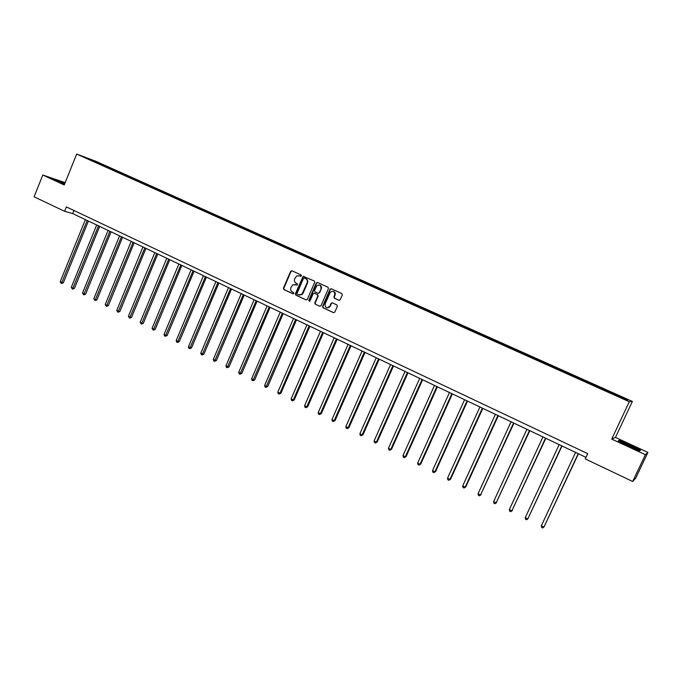 <?xml version="1.0" encoding="UTF-8"?>
<svg xmlns="http://www.w3.org/2000/svg" width="682" height="682" viewBox="0 0 682 682"><rect width="100%" height="100%" fill="white"/><g stroke="black" fill="none" stroke-linecap="round" stroke-linejoin="round"><path stroke-width="1.02" d="M301.41 275.895L301.094 274.957L291.913 270.771L290.643 271.317L283.397 288.222L283.848 289.552L292.987 293.806L293.874 293.43L293.55 292.484L292.365 291.939C290.771 290.975 290.285 289.552 290.899 287.651L292.697 284.778L297.395 284.974L297.318 283.729L296.133 283.183C294.53 282.229 294.044 280.805 294.658 278.904L296.636 275.912L301.41 275.895M338.894 300.293L340.199 299.748L342.304 294.914L341.827 293.541L331.307 288.742L330.088 289.125L322.569 306.423L323.038 307.787L333.507 312.654L334.819 312.117L337.368 306.261L336.874 304.922L332.373 302.851L331.094 303.337L329.747 306.423C326.721 308.776 325.161 307.991 325.075 304.078L330.165 292.416C333.217 290.336 334.743 291.188 334.726 294.974L333.907 296.858L334.385 298.222L339.218 300.37M611.728 439.08L645.377 454.698L632.674 481.475L635.675 478.21L647.9 452.422L615.471 437.409L632.385 401.434L629.281 401.724L611.728 439.08L615.471 437.409M65.174 182.657L42.804 175.018L64.244 184.975L76.674 154.064L629.281 401.724M42.804 175.018L34.1 196.8L64.611 211.309L72.676 213.585L586.009 457.366M632.674 481.475L585.275 458.935L587.739 453.666L66.384 206.91L64.611 211.309M314.743 282.322L314.274 280.975L303.089 276.355L295.4 293.797L295.86 295.144L306.099 299.91L307.19 299.662L314.743 282.322M317.565 282.476L327.974 287.224L328.451 288.58L321.026 305.707L319.73 306.244L315.289 304.181L314.82 302.825L317.821 295.903L317.352 294.547L314.411 293.192L313.311 293.439L309.892 301.12L308.793 300.361L316.278 283.021L317.565 282.476M632.385 401.434L95.864 161.293L76.674 154.064M603.306 388.731L106.895 166.493L84.849 157.312L607.372 391.57L626.545 399.993L627.875 399.899L609.759 391.621L603.306 388.731L602.914 389.575M602.513 389.388L602.905 388.714M592.291 384.648L592.607 384.102M585.821 381.911L586.213 381.247M575.719 377.223L576.043 376.686M569.317 374.52L569.717 373.855M559.342 369.883L559.666 369.354M553.008 367.214L553.417 366.558M543.153 362.628L543.486 362.108M536.887 359.985L537.305 359.346M527.143 355.458L527.484 354.947M520.963 352.85L521.38 352.21M511.329 348.374L511.671 347.863M505.209 345.791L505.643 345.169M495.695 341.367L496.044 340.864M489.642 338.818L490.077 338.195M480.23 334.444L480.588 333.95M474.246 331.921L474.689 331.307M464.954 327.599L465.312 327.104M459.029 325.101L459.48 324.496M449.839 320.83L450.205 320.344M443.982 318.358L444.442 317.761M434.894 314.129L435.269 313.652M429.106 311.691L429.566 311.103M420.121 307.514L420.496 307.036M414.392 305.101L414.852 304.513M405.509 300.967L405.884 300.498M399.84 298.58L400.308 298M391.05 294.488L391.434 294.027M385.441 292.135L385.918 291.564M376.762 288.085L377.146 287.633M371.213 285.749L371.69 285.187M362.619 281.751L363.012 281.299M357.155 279.415L357.615 278.887M348.638 275.485L349.031 275.042M343.251 273.15L343.694 272.655M334.802 269.288L335.203 268.853M329.491 266.96L329.918 266.483M321.111 263.158L321.52 262.723M315.877 260.831L316.295 260.388M307.573 257.088L307.983 256.662M302.407 254.778L302.808 254.343M294.181 251.087L294.59 250.661M289.066 248.802L289.475 248.376M280.924 245.153L281.334 244.727M237.072 225.512L237.498 225.103M229.263 222.008L229.689 221.607M224.412 219.834L224.838 219.433M216.68 216.373L217.115 215.972M211.88 214.225L212.307 213.824M204.225 210.798L204.66 210.397M199.476 208.666L199.903 208.274M191.898 205.273L192.333 204.881M187.192 203.159L187.627 202.776M179.698 199.8L180.133 199.417M175.035 197.72L175.479 197.337M167.619 194.396L168.062 194.012M163.007 192.324L163.441 191.949M155.658 189.033L156.101 188.658M151.089 186.987L151.532 186.612M143.817 183.731L144.269 183.356M139.299 181.702L139.742 181.335M132.095 178.479L132.547 178.113M127.619 176.476L128.071 176.109M120.492 173.279L120.944 172.913M116.059 171.293L116.511 170.926M108.89 168.215L109.452 167.772M104.61 166.161L105.062 165.803M92.641 160.799L92.709 160.279M645.377 454.698L647.9 452.422M609.069 392.159L609.376 391.613M73.929 210.482L72.676 213.585M106.656 167.081L106.895 166.493M118.071 172.196L118.31 171.608M129.606 177.363L129.844 176.766M141.251 182.58L141.498 181.983M153.015 187.848L153.262 187.252M164.891 193.168L165.138 192.571M176.894 198.547L177.141 197.942M189.016 203.978L189.264 203.372M201.258 209.459L201.514 208.854M213.628 215L213.884 214.395M226.126 220.601L226.381 219.988M238.751 226.262L239.007 225.64M251.505 231.974L251.769 231.351M264.394 237.745L264.659 237.123M277.421 243.585L277.685 242.954M290.575 249.476L290.847 248.845M303.882 255.435L304.155 254.804M317.318 261.462L317.599 260.822M302.424 293.652L302.024 294.581M330.906 267.549L331.188 266.909M344.64 273.695L344.922 273.056M329.091 307.275L328.895 307.744M358.519 279.918L358.8 279.27M372.551 286.201L372.841 285.553M386.737 292.569L387.026 291.905M401.059 299.031L401.366 298.324M415.543 305.57L415.875 304.82M430.18 312.177L430.538 311.384M445.005 318.818L445.363 318.025M460 325.536L460.359 324.734M475.158 332.33L475.524 331.529M490.494 339.201L490.861 338.391M506.001 346.149L506.376 345.339M521.687 353.182L522.062 352.364M537.561 360.292L537.936 359.465M553.614 367.479L553.997 366.66M569.854 374.759L570.237 373.932M586.29 382.125L586.673 381.289M64.926 183.27L54.066 179.272L64.526 184.259M640.534 450.18L630.33 444.945L619.273 440.333L618.199 440.862L628.42 446.13L639.699 450.836L640.534 450.18M618.975 440.956L619.273 440.333M618.668 441.109L619.486 440.7L630.33 444.945M300.788 276.338L299.125 275.656M295.289 284.394L297.037 285.11M291.99 270.805L291.035 271.436L283.789 288.315L284.249 289.654L293.294 293.857M304.044 276.304L303.081 276.935L295.783 293.891L296.244 295.229L306.099 299.91M304.368 278.034L303.473 278.418L297.054 293.32L297.378 294.266L298.631 294.846L301.896 294.274L307.113 282.911C307.727 281.001 307.232 279.569 305.63 278.614L304.564 278.094M299.364 295.076L302.279 294.368L302.714 293.115M304.743 278.145L306.005 278.716C307.616 279.671 308.102 281.103 307.488 283.013L303.089 293.209M319.73 306.244L315.289 304.181M314.462 293.2L317.718 294.641L318.187 295.997L315.195 302.91L315.664 304.266M317.624 282.501L316.644 283.132L309.159 300.447L309.432 301.367M320.932 288.708C321.154 285.289 319.773 284.283 316.798 285.69L314.513 290.515L314.982 291.862L317.923 293.217L319.065 292.928L321.299 288.81C321.844 286.892 321.248 285.63 319.5 285.016M318.289 293.311L319.219 292.672M321.299 288.81L319.585 292.766M333.251 291.248C335.024 291.862 335.638 293.141 335.084 295.067L334.265 296.951L334.743 298.307L339.235 300.37M327.019 307.923L329.815 306.269M332.373 302.851L331.452 303.413L330.173 306.354M331.341 288.759L330.361 289.39L322.936 306.508L323.404 307.863L333.507 312.654M85.395 219.63L60.204 281.709L61.977 282.604L63.307 282.834L88.396 221.053M63.307 282.834L61.397 283.516L87.202 220.482M61.397 283.516L60.204 281.709M64.79 183.603L58.141 181.173L61.764 183.1M54.978 179.792L64.85 183.458M629.844 445.397L622.282 442.405L628.727 446.088L635.633 448.935C637.508 449.319 635.573 448.142 629.844 445.397M630.202 445.176L640.083 450.248L639.46 450.734M639.878 450.691L640.083 450.248M96.682 224.983L71.295 287.335L73.085 288.247L74.398 288.46L99.683 226.407M74.398 288.46L72.488 289.151L98.498 225.844M72.488 289.151L71.295 287.335M108.08 230.397L82.496 293.021L84.304 293.933L85.6 294.138L111.081 231.82M85.6 294.138L83.69 294.837L109.913 231.266M83.69 294.837L82.496 293.021M119.589 235.861L93.801 298.759L95.625 299.679L96.904 299.875L122.581 237.285M96.904 299.875L95.003 300.583L121.439 236.739M95.003 300.583L93.801 298.759M131.208 241.385L105.224 304.547L107.065 305.485L108.327 305.672L134.209 242.809M108.327 305.672L106.426 306.388L133.084 242.272M106.426 306.388L105.224 304.547M142.947 246.952L116.758 310.404L118.617 311.342L119.862 311.521L145.948 248.376M119.862 311.521L117.969 312.245L144.84 247.856M117.969 312.245L116.758 310.404M154.805 252.587L128.404 316.312L130.279 317.266L131.507 317.428L157.798 254.011M131.507 317.428L129.614 318.162L156.715 253.491M129.614 318.162L128.404 316.312M166.775 258.273L140.168 322.279L142.069 323.242L143.271 323.396L169.775 259.697M143.271 323.396L141.387 324.138L168.71 259.194M141.387 324.138L140.168 322.279M178.872 264.019L152.052 328.315L153.97 329.287L155.155 329.423L181.872 265.443M155.155 329.423L153.271 330.173L180.824 264.948M153.271 330.173L152.052 328.315M191.096 269.825L164.055 334.402L165.99 335.382L167.158 335.51L194.089 271.24M167.158 335.51L165.283 336.277L193.066 270.754M165.283 336.277L164.507 335.885L164.055 334.402M203.441 275.681L176.186 340.557L178.138 341.546L179.289 341.656L206.433 277.105M179.289 341.656L177.414 342.432L205.427 276.628M177.414 342.432L176.629 342.04L176.186 340.557M215.913 281.606L188.437 346.771L190.406 347.769L191.531 347.871L218.905 283.03M191.531 347.871L189.664 348.655L217.925 282.561M189.664 348.655L188.88 348.255L188.437 346.771M228.513 287.591L200.806 353.046L202.801 354.06L203.909 354.146L231.505 289.015M203.909 354.146L202.043 354.947L230.542 288.554M202.043 354.947L201.25 354.546L200.806 353.046M241.249 293.635L213.313 359.388L215.324 360.411L216.416 360.488L244.233 295.059M216.416 360.488L214.549 361.298L243.295 294.615M214.549 361.298L213.747 360.889L213.313 359.388M254.113 299.748L225.947 365.799L227.984 366.831L229.041 366.89L257.097 301.163M229.041 366.89L227.191 367.717L256.185 300.736M227.191 367.717L226.373 367.308L225.947 365.799M267.114 305.92L238.709 372.278L240.772 373.318L241.812 373.369L270.098 307.343M241.812 373.369L239.962 374.205L269.211 306.917M239.962 374.205L239.135 373.787L238.709 372.278M280.251 312.16L251.607 378.825L253.687 379.874L254.701 379.908L283.226 313.575M254.701 379.908L252.86 380.752L282.365 313.166M252.86 380.752L252.033 380.334L251.607 378.825M293.524 318.468L264.642 385.432L266.747 386.498L267.736 386.515L296.5 319.884M267.736 386.515L265.903 387.376L295.664 319.483M265.903 387.376L265.059 386.95L264.642 385.432M306.943 324.837L277.821 392.116L279.944 393.199L280.907 393.199L309.918 326.252M280.907 393.199L279.074 394.068L279.944 393.199L309.108 325.868M279.074 394.068L278.23 393.642L277.821 392.116M320.506 331.282L291.129 398.876L293.277 399.959L294.223 399.95L323.481 332.688M294.223 399.95L292.39 400.837L293.277 399.959L322.697 332.322M292.39 400.837L291.538 400.402L291.129 398.876M334.214 337.795L304.59 405.696L306.755 406.804L307.676 406.77L337.181 339.201M307.676 406.77L305.851 407.674L306.755 406.804L336.431 338.843M305.851 407.674L304.99 407.231L304.59 405.696M348.076 344.376L318.187 412.601L320.378 413.71L321.273 413.667L351.034 345.783M321.273 413.667L319.457 414.579L320.378 413.71L350.309 345.433M319.457 414.579L318.579 414.136L318.187 412.601M362.082 351.025L331.938 419.575L334.154 420.7L335.015 420.641L365.041 352.432M335.015 420.641L333.208 421.561L334.154 420.7L364.341 352.1M333.208 421.561L332.322 421.118L331.938 419.575M376.251 357.752L345.834 426.625L348.076 427.767L348.911 427.691L379.201 359.158M348.911 427.691L347.112 428.628L348.076 427.767L378.536 358.834M347.112 428.628L346.217 428.168L345.834 426.625M390.564 364.555L359.883 433.752L362.151 434.903L362.96 434.809L393.514 365.953M362.96 434.809L361.17 435.764L362.151 434.903L392.875 365.646M361.17 435.764L360.258 435.304L359.883 433.752M405.04 371.426L374.086 440.964L376.379 442.124L377.163 442.013L407.989 372.824M377.163 442.013L375.373 442.976L376.379 442.124L407.376 372.534M375.373 442.976L374.461 442.516L374.086 440.964M419.686 378.382L388.45 448.253L390.769 449.421L391.519 449.293L422.618 379.772M391.519 449.293L389.737 450.273L390.769 449.421L422.047 379.499M389.737 450.273L388.817 449.805L388.45 448.253M434.485 385.407L402.968 455.619L405.313 456.804L406.037 456.659L437.418 386.805M406.037 456.659L404.264 457.656L405.313 456.804L436.872 386.541M404.264 457.656L403.335 457.179L402.968 455.619M449.455 392.517L417.657 463.069L420.027 464.272L420.717 464.101L452.379 393.906M420.717 464.101L418.953 465.115L420.027 464.272L451.868 393.667M418.953 465.115L418.006 464.63L417.657 463.069M464.595 399.712L432.507 470.597L434.903 471.816L435.559 471.629L467.52 401.093M435.559 471.629L433.812 472.66L434.903 471.816L467.034 400.871M433.812 472.66L432.848 472.174L432.507 470.597M479.906 406.983L447.52 478.218L449.941 479.446L450.572 479.241L482.822 408.365M450.572 479.241L448.833 480.29L449.941 479.446L482.379 408.151M448.833 480.29L447.861 479.796L447.52 478.218M495.396 414.341L462.711 485.925L465.158 487.17L465.755 486.948L498.303 415.713M465.755 486.948L464.024 488.005L465.158 487.17L497.894 415.526M464.024 488.005L463.044 487.502L462.711 485.925M511.065 421.774L478.073 493.717L480.554 494.979L513.964 423.155M481.108 494.731L479.386 495.805L480.554 494.979L513.589 422.976M479.386 495.805L478.397 495.303L478.073 493.717M526.913 429.302L493.615 501.602L496.121 502.881L529.803 430.674M496.649 502.608L494.936 503.7L496.121 502.881L529.471 430.521M494.936 503.7L493.93 503.197L493.615 501.602M542.94 436.915L509.335 509.582L511.867 510.869L545.83 438.287M512.361 510.579L510.656 511.688L511.867 510.869L545.532 438.142M510.656 511.688L509.642 511.176L509.335 509.582M559.163 444.621L525.234 517.647L527.8 518.951L562.036 445.985M525.234 517.647L525.541 519.249L526.564 519.769L527.8 518.951L561.78 445.866M575.582 452.413L541.32 525.813L543.921 527.126L578.447 453.777M541.32 525.813L541.619 527.416L542.659 527.936L543.921 527.126L578.225 453.675M622.683 442.968L622.282 442.405"/></g></svg>
